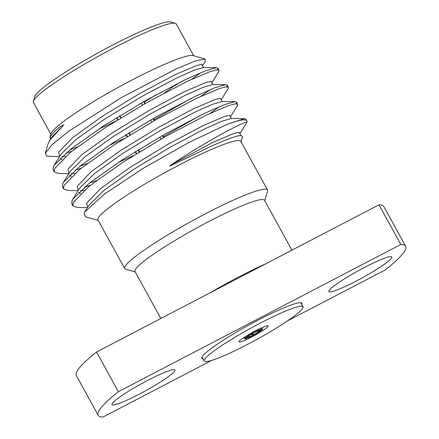 <?xml version="1.0" encoding="UTF-8"?>
<svg xmlns="http://www.w3.org/2000/svg" width="439" height="439" viewBox="0 0 439 439"><rect width="100%" height="100%" fill="white"/><g stroke="black" fill="none" stroke-linecap="round" stroke-linejoin="round"><path stroke-width="0.66" d="M255.41 331.643L255.004 332.312A6.684 0.757 -28.8 0 1 259.405 330.616A6.684 0.757 -28.8 0 1 259.493 330.743L262.56 329.146A10.196 1.152 151.2 0 0 262.56 328.981A10.196 1.152 151.2 0 0 255.41 331.643L255.054 330.995M252.156 333.854L253.067 335.506A10.196 1.152 151.2 0 0 262.401 329.409L262.319 329.272M244.693 338.639A10.196 1.152 151.2 0 0 244.693 338.804A10.196 1.152 151.2 0 0 251.843 336.142L252.249 335.473A6.684 0.757 -28.8 0 1 247.761 337.042L244.693 338.639L244.046 337.465M253.841 331.643L254.186 332.279A10.196 1.152 151.2 0 0 244.858 338.37L244.271 337.311M262.401 329.409L259.334 331.011A6.684 0.757 -28.8 0 1 253.473 334.836L253.067 335.506M244.858 338.37L247.92 336.773A6.684 0.757 -28.8 0 1 253.78 332.949L254.186 332.279M259.334 331.011L258.538 330.765M252.979 333.388L253.473 334.836M252.249 335.473L251.772 334.079M255.004 332.312L254.236 331.429M50.704 139.245L50.062 137.155L55.078 130.882L60.22 126.619L63.803 124.863L49.772 140.321L48.049 143.921L45.266 153.271L46.688 156.213L59.484 156.674M65.718 153.26L71.798 151.257M211.774 82.944L218.693 71.787L219.039 70.267L216.301 69.883L209.738 71.727L187.316 81.33L147.504 102.216L104.707 128.023L70.602 152.223L54.535 168.702L54.233 171.907L58.733 173.537L68.813 173.641M75.053 170.233L81.127 168.23M221.102 99.916L228.022 88.76L228.373 87.24L225.635 86.856L219.066 88.7L196.645 98.303L156.833 119.188L114.041 144.996L79.931 169.191L63.864 185.675L63.562 188.88L68.061 190.51L78.142 190.614M84.381 187.206L90.456 185.203M230.431 116.889L237.351 105.733L237.702 104.213L234.969 103.823L228.401 105.667L205.979 115.276L166.167 136.156L123.37 161.964L89.265 186.163L73.198 202.648L72.896 205.853L77.396 207.477L87.476 207.587M239.76 133.862L246.85 122.41C249.297 119.062 212.893 137.078 171.759 164.444C170.458 165.174 169.882 165.728 170.025 166.096L210.511 146.56C223.242 140.793 232.401 137.237 237.987 135.887L241.049 135.448L242.575 136.792L241.066 141.868M69.439 150.165A96.695 10.948 151.2 0 0 77.418 146.9M217.519 69.768L217.903 68.199L216.526 67.694L205.644 70.739L186.174 79.256L146.363 100.141L103.571 125.949L71.003 148.909L54.085 165.377L53.393 166.628L53.097 169.844L53.975 170.716M79.986 166.156L87.24 163.5M226.848 86.741L227.232 85.166L225.86 84.667L214.973 87.712L195.509 96.229L155.697 117.114L112.9 142.922L80.332 165.882L63.414 182.35L62.728 183.601L62.426 186.811L63.304 187.689M89.32 183.129L96.569 180.473M236.182 103.708L236.561 102.139L235.189 101.634L224.307 104.685L204.837 113.202L165.026 134.082L122.229 159.895L89.666 182.854L72.742 199.322L72.056 200.574L71.755 203.778L72.633 204.662M245.824 120.105L245.889 119.106L244.518 118.607L227.567 124.116A96.695 10.948 -28.8 0 1 246.85 120.857A96.695 10.948 -28.8 0 1 246.899 122.251M135.212 271.895L125.658 269.184A81.5 9.224 -28.8 0 1 124.687 268.52L97.974 219.934A81.5 9.224 -28.8 0 1 98.457 217.64A81.5 9.224 -28.8 0 1 171.874 168.823A81.5 9.224 -28.8 0 1 240.808 141.407L267.521 189.994A81.5 9.224 -28.8 0 1 267.565 191.174L264.733 200.689M227.567 124.116L189.423 142.187L143.674 168.049L104.564 193.923L84.705 212.042L84.085 213.2L85.429 216.767L98.226 220.394M50.062 137.155L51.122 133.604A81.5 9.224 -28.8 0 1 51.643 132.49A81.5 9.224 -28.8 0 1 120.977 85.879A81.5 9.224 -28.8 0 1 193.028 55.588L205.068 59.002L205.364 61.257L202.439 65.976M45.272 153.271L52.274 144.497L68.852 131.129L121.367 97.623L176.39 68.786L195.509 60.928L205.068 59.002M211.609 360.446L103 417.05A175.43 19.859 -28.8 0 1 98.177 415.278A175.43 19.859 -28.8 0 1 118.371 391.687L96.553 351.996L378.994 204.793A175.43 19.859 -28.8 0 1 383.818 206.56L405.636 246.252A175.43 19.859 -28.8 0 1 385.447 269.848L287.402 320.942M118.371 391.687L400.818 244.479L378.994 204.793M400.818 244.479A175.43 19.859 -28.8 0 1 405.636 246.252M98.177 415.278L76.359 375.592A175.43 19.859 -28.8 0 1 96.553 351.996M301.78 304.501A57.059 6.459 151.2 0 0 301.911 303.278A57.059 6.459 151.2 0 0 248.798 325.107A57.059 6.459 151.2 0 0 201.907 358.251A57.059 6.459 151.2 0 0 203.01 358.8M147.597 380.459A35.916 4.066 -28.8 0 1 174.931 369.984A35.916 4.066 -28.8 0 1 145.419 390.853A35.916 4.066 -28.8 0 1 111.983 404.588A35.916 4.066 -28.8 0 1 147.597 380.459M364.496 267.417A35.916 4.066 -28.8 0 1 391.829 256.941A35.916 4.066 -28.8 0 1 362.318 277.805A35.916 4.066 -28.8 0 1 328.888 291.545A35.916 4.066 -28.8 0 1 364.496 267.417M210.111 292.813A73.9 8.368 -28.8 0 1 265.436 263.976M160.828 318.494L134.982 271.472A73.9 8.368 -28.8 0 1 135.415 269.398A73.9 8.368 -28.8 0 1 201.995 225.13A73.9 8.368 -28.8 0 1 264.503 200.272L291.935 250.17M124.687 268.52A81.5 9.224 -28.8 0 1 125.164 266.232A81.5 9.224 -28.8 0 1 198.587 217.415A81.5 9.224 -28.8 0 1 267.521 189.994M193.742 55.791L176.237 23.953A81.5 9.224 151.2 0 0 175.265 23.283A81.5 9.224 151.2 0 0 103.22 53.574A81.5 9.224 151.2 0 0 33.885 100.185A81.5 9.224 151.2 0 0 33.364 101.299A81.5 9.224 151.2 0 0 33.402 102.474L50.908 134.318M33.364 101.299L34.758 96.607A77.988 8.829 -28.8 0 1 98.89 52.422A77.988 8.829 -28.8 0 1 170.557 21.95L175.265 23.283M144.349 101.886A63.156 7.15 151.2 0 0 156.169 94.687M176.16 84.162A59.644 6.75 -28.8 0 1 164.191 93.041M115.869 120.966A59.644 6.75 -28.8 0 1 98.78 129.066M136.348 153.787L135.207 151.713M127.019 136.814L125.878 134.74M117.685 119.842L116.549 117.767M136.694 153.573L135.552 151.499M127.365 136.6L126.223 134.526M118.031 119.627L116.895 117.559M163.895 137.445L162.754 135.371M154.566 120.473L153.425 118.398M145.238 103.5L144.096 101.431M163.544 137.643L162.403 135.574M154.215 120.676L153.074 118.601M144.881 103.703L143.745 101.628M140.453 103.511A12.632 1.432 -28.8 0 1 141.418 103.56L142.302 105.179M139.64 151.762L138.499 149.688M130.306 134.795L129.17 132.721M120.977 117.822L119.836 115.748M119.49 115.962L120.632 118.031M128.819 132.929L129.96 135.003M138.153 149.902L139.289 151.976M141.457 103.631L141.665 102.924M247.135 344.604A56.357 6.382 151.2 0 0 303.014 306.74A56.357 6.382 151.2 0 0 250.554 328.301A56.357 6.382 151.2 0 0 204.239 361.045A56.357 6.382 151.2 0 0 247.135 344.604M251.717 337.042A16.578 1.877 151.2 0 0 268.152 325.908A16.578 1.877 151.2 0 0 252.721 332.246A16.578 1.877 151.2 0 0 239.101 341.877A16.578 1.877 151.2 0 0 251.717 337.042M172.862 86.829L182.009 81.259M202.516 65.85L201.869 64.385L196.727 65.466L174.974 74.778L140.052 93.315L102.507 116.187L72.605 137.637L58.568 152.3L59.726 156.279M61.877 156.679L65.499 156.514M154.084 119.6L191.338 98.232M211.845 82.823L211.197 81.358L206.056 82.439L184.303 91.751L149.381 110.288L111.841 133.154L81.939 154.61L67.897 169.273L69.06 173.251M71.206 173.652L74.828 173.487M163.412 136.573L200.667 115.205M221.174 99.796L220.532 98.325L215.384 99.412L193.632 108.724L158.715 127.261L121.169 150.127L91.268 171.578L77.231 186.246L78.389 190.224M80.535 190.619L84.162 190.46M230.508 116.763L229.86 115.298L224.713 116.384L202.961 125.691L168.044 144.228L130.498 167.1L100.597 188.55L86.56 203.219L87.718 207.192M239.837 133.736L239.189 132.271L234.047 133.352L212.295 142.664L171.759 164.444M63.803 124.863L51.676 137.248L49.772 140.321M110.562 123.6L114.798 121.636M191.827 79.223L200.689 72.731M216.526 67.694L203.389 67.557L193.934 70.3L176.725 77.961L141.802 96.498L104.257 119.37L75.881 139.58L61.005 154.215L54.085 165.377M60.094 158.375L62.069 159.642M109.091 145.391L124.127 138.609M201.155 96.196L210.023 89.704M225.86 84.667L212.717 84.529L203.262 87.273L186.054 94.934L151.131 113.471L113.586 136.337L85.21 156.553L70.339 171.188L63.414 182.35M69.422 175.348L71.398 176.615M118.42 162.364L133.456 155.576M210.484 113.169L219.352 106.677M235.189 101.634L222.052 101.497L212.591 104.241L195.382 111.901L160.46 130.443L122.92 153.31L94.539 173.526L79.668 188.161L72.742 199.322M78.751 192.315L80.727 193.588M244.518 118.607L231.38 118.47L221.925 121.213L204.711 128.874L169.794 147.411L132.249 170.283L103.867 190.493L88.996 205.128L84.711 212.042M241.049 135.448L237.987 135.887M262.56 328.981L261.847 327.686M244.693 338.804L243.98 337.509M246.85 120.857L245.889 119.106M237.702 104.213L236.561 102.139M228.373 87.24L227.232 85.166M219.039 70.267L217.903 68.199M72.901 205.864L71.76 203.795M63.573 188.896L62.431 186.822M54.244 171.923L53.103 169.849M203.509 67.562L202.527 65.823M212.838 84.535L211.856 82.795M222.167 101.508L221.185 99.768M231.501 118.475L230.513 116.736M240.83 135.448L239.848 133.708M160.965 139.119L159.823 137.045M151.636 122.152L150.495 120.077M202.033 357.033L204.239 361.045M300.808 302.729L303.014 306.74"/></g></svg>
